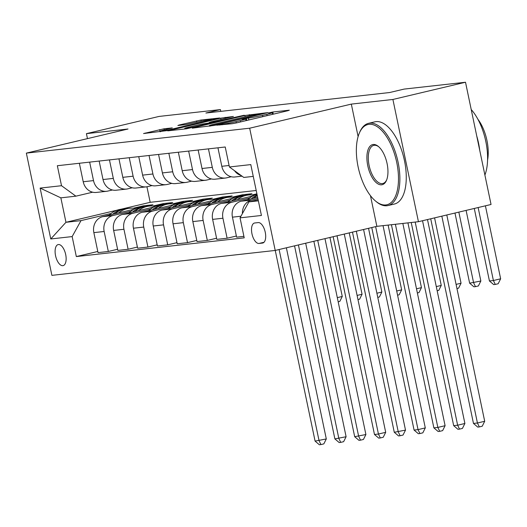 <?xml version="1.0" encoding="UTF-8"?>
<svg xmlns="http://www.w3.org/2000/svg" width="527" height="527" viewBox="0 0 527 527"><rect width="100%" height="100%" fill="white"/><g stroke="black" fill="none" stroke-linecap="round" stroke-linejoin="round"><path stroke-width="0.79" d="M216.709 125.182L232.321 123.693L236.728 122.844L288.038 110.677L289.336 110.169L272.821 112.014L268.553 112.962L270.964 112.725A10.612 0.54 -11.8 0 1 272.235 112.712A10.612 0.54 -11.8 0 1 266.82 114.333L262.538 115.347A10.612 0.54 -11.8 0 1 248.441 118.061L243.224 118.898L242.038 119.247L244.456 119.01A10.612 0.54 -11.8 0 1 245.72 119.003A10.612 0.54 -11.8 0 1 240.305 120.617L236.03 121.632A10.612 0.54 -11.8 0 1 221.933 124.352L216.709 125.182M62.832 265.68A10.817 5.072 -103.3 0 0 63.121 265.634A10.817 5.072 -103.3 0 0 65.625 254.245A10.817 5.072 -103.3 0 0 58.418 244.541A10.817 5.072 -103.3 0 0 58.128 244.587A10.817 5.072 -103.3 0 0 55.618 255.977A10.817 5.072 -103.3 0 0 62.832 265.68M164.035 128.786L143.542 133.555L166.69 130.656L219.693 117.982L200.952 120.031L179.16 125.004L177.862 125.505L185.715 124.629L198.745 121.737A8.873 0.448 -11.8 0 1 211.584 119.458A8.873 0.448 -11.8 0 1 207.058 120.808L173.278 128.819A8.873 0.448 -11.8 0 1 160.432 131.098A8.873 0.448 -11.8 0 1 164.958 129.747L172.283 127.909L164.035 128.786L164.272 129.912M128.002 129.01L86.428 133.647L159.035 116.434L220.411 109.583L205.886 113.028L389.611 92.535L404.137 89.089L465.512 82.245L392.905 99.465L351.325 104.102L249.673 128.206L26.35 153.12L128.002 129.01M193.587 127.653L192.289 128.16L215.036 125.261L268.045 112.587L244.897 115.485L193.587 127.653L193.659 128.008M186.459 128.805L167.718 130.854L220.721 118.18L233.375 116.454L210.872 121.895L209.575 122.396L214.785 121.816L244.218 115.235L186.459 128.805M258.21 222.592L254.725 222.98A10.474 4.914 -103.3 0 0 254.449 223.026A10.474 4.914 -103.3 0 0 252.018 234.06A10.474 4.914 -103.3 0 0 259.001 243.461L262.486 243.072A10.474 4.914 -103.3 0 0 262.762 243.026A10.474 4.914 -103.3 0 0 265.193 231.992A10.474 4.914 -103.3 0 0 258.21 222.592M249.673 128.206L275.213 250.444L51.89 275.357L26.35 153.12M253.256 176.387L243.79 177.441L229.41 166.98L225.233 146.993L57.344 165.722L61.521 185.708L75.901 196.169L60.855 197.842L65.961 222.295L81.006 220.615L111.045 213.488M229.41 166.98L250.793 164.595L261.418 215.471L240.042 217.855L248.896 201.887L258.125 199.7M97.791 251.478L76.323 256.57L244.212 237.842L240.042 217.855M76.323 256.57L72.153 236.583L50.77 238.968L40.138 188.093L61.521 185.708M370.455 195.655L376.864 226.34L418.438 221.702L392.905 99.465M418.438 221.702L491.045 204.483L465.512 82.245M86.428 133.647L87.462 138.627M376.864 226.34L275.213 250.444M220.78 111.368L220.411 109.583M248.896 201.887L258.362 200.833M146.934 186.762L150.188 202.315L256.201 190.491M150.188 202.315L120.94 209.252M117.257 210.128L65.961 222.295L50.77 238.968M133.199 208.237L143.449 205.807L143.64 206.716M145.426 206.531L152.955 204.746L143.449 205.807M117.587 249.271L108.325 251.471L98.029 252.617L93.852 232.631A13.518 11.917 -96.4 0 1 102.706 216.663L133.99 209.245M108.325 251.471L104.148 231.485A13.518 11.917 -96.4 0 1 113.002 215.51L130.848 211.281M152.995 206.031L163.251 203.6L163.436 204.509M165.228 204.324L172.751 202.539L163.251 203.6M137.389 247.064L128.12 249.264L117.824 250.411L113.648 230.424A13.518 11.917 -96.4 0 1 122.508 214.449L153.785 207.032M128.12 249.264L123.944 229.271A13.518 11.917 -96.4 0 1 132.804 213.303L150.643 209.074M172.79 203.824L183.047 201.386L183.238 202.296M185.023 202.111L192.553 200.326L183.047 201.386M157.184 244.857L147.916 247.051L137.626 248.204L133.45 228.217A13.518 11.917 -96.4 0 1 142.303 212.243L173.581 204.825M147.916 247.051L143.746 227.065A13.518 11.917 -96.4 0 1 152.599 211.096L170.445 206.867M192.592 201.61L202.842 199.18L203.033 200.089M204.825 199.904L212.348 198.119L202.842 199.18M176.98 242.651L167.718 244.844L157.421 245.99L153.245 226.004A13.518 11.917 -96.4 0 1 162.105 210.036L193.383 202.618M167.718 244.844L163.541 224.858A13.518 11.917 -96.4 0 1 172.395 208.89L190.24 204.654M212.388 199.404L222.644 196.973L222.835 197.882M224.621 197.697L232.143 195.912L222.644 196.973M196.782 240.437L187.513 242.637L177.217 243.784L173.047 223.797A13.518 11.917 -96.4 0 1 181.901 207.829L213.178 200.412M187.513 242.637L183.337 222.651A13.518 11.917 -96.4 0 1 192.197 206.676L210.042 202.447M232.19 197.197L242.44 194.766L242.631 195.675M244.416 195.491L251.946 193.705L242.44 194.766M216.577 238.23L207.315 240.431L197.019 241.577L192.842 221.59A13.518 11.917 -96.4 0 1 201.696 205.622L232.98 198.205M207.315 240.431L203.139 220.444A13.518 11.917 -96.4 0 1 211.992 204.469L229.838 200.24M251.985 194.99L256.899 193.824M236.379 236.024L227.111 238.217L216.814 239.37L212.638 219.384A13.518 11.917 -96.4 0 1 221.498 203.409L252.776 195.991M227.111 238.217L222.934 218.231A13.518 11.917 -96.4 0 1 231.794 202.263L249.633 198.033M243.902 236.346L236.616 237.163L232.44 217.17A13.518 11.917 -96.4 0 1 241.294 201.202L257.631 197.329M242.427 213.554A13.518 11.917 -96.4 0 1 251.59 200.056L257.887 198.56M231.234 176.736L226.682 177.816A13.518 11.917 -96.4 0 1 225.424 178.034A13.518 11.917 -96.4 0 1 212.309 167.355L208.442 148.864M211.439 178.943L206.887 180.023A13.518 11.917 -96.4 0 1 205.622 180.241A13.518 11.917 -96.4 0 1 192.507 169.562L188.646 151.071M191.637 181.15L187.092 182.23A13.518 11.917 -96.4 0 1 185.827 182.454A13.518 11.917 -96.4 0 1 172.711 171.769L168.851 153.285M171.842 183.363L167.29 184.443A13.518 11.917 -96.4 0 1 166.031 184.661A13.518 11.917 -96.4 0 1 152.916 173.982L149.049 155.491M152.046 185.57L147.494 186.65A13.518 11.917 -96.4 0 1 146.229 186.868A13.518 11.917 -96.4 0 1 133.114 176.189L129.253 157.698M132.244 187.777L127.692 188.857A13.518 11.917 -96.4 0 1 126.434 189.074A13.518 11.917 -96.4 0 1 113.318 178.396L109.451 159.905M112.449 189.983L107.897 191.064A13.518 11.917 -96.4 0 1 106.632 191.288A13.518 11.917 -96.4 0 1 93.516 180.603L89.656 162.118M92.647 192.197L75.901 196.169M241.076 175.465A13.518 11.917 -96.4 0 1 234.515 170.695M242.058 176.176L234.923 176.973A13.518 11.917 -96.4 0 1 221.808 166.295L217.947 147.804M225.424 178.034L215.128 179.18A13.518 11.917 -96.4 0 1 202.012 168.502L198.152 150.011M205.622 180.241L195.333 181.393A13.518 11.917 -96.4 0 1 182.217 170.715L178.35 152.224M185.827 182.454L175.531 183.6A13.518 11.917 -96.4 0 1 162.415 172.922L158.555 154.431M166.031 184.661L155.735 185.807A13.518 11.917 -96.4 0 1 142.619 175.129L138.753 156.638M146.229 186.868L135.933 188.014A13.518 11.917 -96.4 0 1 122.817 177.335L118.957 158.844M126.434 189.074L116.138 190.227A13.518 11.917 -96.4 0 1 103.022 179.542L99.155 161.058M106.632 191.288L96.336 192.434A13.518 11.917 -96.4 0 1 83.22 181.756L79.36 163.265M81.006 220.615L72.153 236.583M40.138 188.093L60.855 197.842M351.325 104.102L358.11 136.565M212.915 125.354L261.043 114.082L262.222 113.727L259.692 113.977A10.612 0.54 -11.8 0 0 245.595 116.698L214.805 123.997A10.612 0.54 -11.8 0 0 209.39 125.617A10.612 0.54 -11.8 0 0 210.662 125.61L212.915 125.354L212.987 125.709M189.279 127.014A8.873 0.448 -11.8 0 0 184.753 128.364A8.873 0.448 -11.8 0 0 197.599 126.091L210.793 122.765L201.182 124.194L189.279 127.014M430.717 218.791L473.47 423.444L477.429 423.003L484.695 421.277L441.837 216.156M434.577 217.875L477.429 423.003L479.32 426.91L477.732 427.087L473.47 423.444M484.695 421.277L482.225 426.224L479.32 426.91M474.28 208.461L489.431 280.963L493.391 280.522L500.65 278.796L485.407 205.82M478.141 207.546L493.391 280.522L495.275 284.428L493.694 284.606L489.431 280.963M500.65 278.796L498.18 283.743L495.275 284.428M257.202 197.434A25.849 22.799 -96.4 0 1 257.591 197.124M247.756 199.667A25.849 22.799 -96.4 0 1 257.005 194.318M253.566 198.29A25.849 22.799 -96.4 0 1 257.281 195.669M257.143 194.997A25.849 22.799 83.6 0 0 251.3 198.831M411.231 222.506L453.675 425.651L457.634 425.21L464.893 423.484L422.535 220.727M415.197 222.065L457.634 425.21L459.518 429.116L457.937 429.294L453.675 425.651M464.893 423.484L462.423 428.431L459.518 429.116M237.4 199.641A25.849 22.799 -96.4 0 1 248.204 195.049A25.849 22.799 -96.4 0 1 254.245 195.286M227.96 201.881A25.849 22.799 -96.4 0 1 240.286 195.932L243.29 195.596A25.849 22.799 83.6 0 0 231.505 201.037M233.771 200.504A25.849 22.799 -96.4 0 1 245.193 195.385L248.204 195.049M244.245 195.517A25.849 22.799 83.6 0 0 243.29 195.596M391.436 224.713L433.873 427.858L437.838 427.417L445.098 425.697L402.845 223.441M395.395 224.271L437.838 427.417L439.722 431.33L438.141 431.501L433.873 427.858M445.098 425.697L442.627 430.638L439.722 431.33M217.605 201.848A25.849 22.799 -96.4 0 1 228.402 197.263A25.849 22.799 -96.4 0 1 234.443 197.493M208.165 204.087A25.849 22.799 -96.4 0 1 220.484 198.145L223.494 197.809A25.849 22.799 83.6 0 0 211.709 203.244M213.969 202.711A25.849 22.799 -96.4 0 1 225.391 197.599L228.402 197.263M224.449 197.724A25.849 22.799 83.6 0 0 223.494 197.809M371.766 227.545L414.077 430.065L418.036 429.624L425.296 427.904L383.043 225.648M375.632 226.63L418.036 429.624L419.927 433.537L418.339 433.714L414.077 430.065M425.296 427.904L422.832 432.845L419.927 433.537M454.979 213.033L469.629 283.17L480.855 281.01L466.099 210.398M458.839 212.117L473.589 282.729L475.479 286.642L473.892 286.813L469.629 283.17M480.855 281.01L478.384 285.95L475.479 286.642M456.092 284.389L461.053 283.216L458.582 288.157L456.962 288.546M461.053 283.216L446.797 214.976M436.297 286.602L441.257 285.423L438.787 290.37L437.166 290.752M441.257 285.423L427.496 219.555M197.803 204.054A25.849 22.799 -96.4 0 1 208.606 199.469A25.849 22.799 -96.4 0 1 214.647 199.707M188.363 206.294A25.849 22.799 -96.4 0 1 200.688 200.352L203.692 200.016A25.849 22.799 83.6 0 0 191.907 205.458M194.173 204.917A25.849 22.799 -96.4 0 1 205.596 199.805L208.606 199.469M204.647 199.931A25.849 22.799 83.6 0 0 203.692 200.016M352.464 232.124L394.282 432.278L405.5 430.111L363.584 229.489M356.324 231.208L398.241 431.83L400.125 435.743L398.544 435.921L394.282 432.278M405.5 430.111L403.03 435.058L400.125 435.743M416.501 288.809L421.455 287.63L418.991 292.577L417.364 292.959M421.455 287.63L407.931 222.875M385.843 204.95A41.231 19.328 -103.3 0 0 396.745 162.487A41.231 19.328 -103.3 0 0 369.005 124.339A41.231 19.328 -103.3 0 0 359.374 133.015A41.231 19.328 -103.3 0 0 375.501 201.011A41.231 19.328 -103.3 0 0 385.843 204.95M359.374 133.015L359.803 132.033A42.239 19.809 76.7 0 1 368.544 123.338A42.239 19.809 76.7 0 1 369.664 123.14A42.239 19.809 76.7 0 1 397.839 161.051A42.239 19.809 76.7 0 1 388.043 205.543A42.239 19.809 76.7 0 1 386.923 205.734A42.239 19.809 76.7 0 1 376.324 201.696L375.501 201.011M381.634 184.799A20.612 9.664 76.7 0 1 367.76 165.722A20.612 9.664 76.7 0 1 373.215 144.49A20.612 9.664 76.7 0 1 378.386 146.466A20.612 9.664 76.7 0 1 386.449 180.458A20.612 9.664 76.7 0 1 381.634 184.799M378.801 146.829A19.598 9.19 -103.3 0 0 374.289 145.281A19.598 9.19 -103.3 0 0 373.775 145.366A19.598 9.19 -103.3 0 0 369.229 166.012A19.598 9.19 -103.3 0 0 382.299 183.6A19.598 9.19 -103.3 0 0 382.819 183.508A19.598 9.19 -103.3 0 0 386.653 179.951M471.21 109.53A42.239 19.809 76.7 0 1 484.899 175.063M476.744 136.006A42.239 19.809 76.7 0 1 479.741 150.366M477.89 119.26A30.414 14.262 76.7 0 1 487.574 160.083M368.544 123.338L374.934 121.823A42.239 19.809 76.7 0 1 376.054 121.625A42.239 19.809 76.7 0 1 404.229 159.536A42.239 19.809 76.7 0 1 394.433 204.028L388.043 205.543M178.007 206.268A25.849 22.799 -96.4 0 1 188.804 201.676A25.849 22.799 -96.4 0 1 194.845 201.913M168.568 208.501A25.849 22.799 -96.4 0 1 180.886 202.559L183.897 202.223A25.849 22.799 83.6 0 0 172.112 207.664M174.371 207.124A25.849 22.799 -96.4 0 1 185.8 202.012L188.804 201.676M184.852 202.144A25.849 22.799 83.6 0 0 183.897 202.223M333.163 236.702L374.48 434.485L378.439 434.044L385.698 432.318L344.283 234.067M337.023 235.786L378.439 434.044L380.329 437.95L378.742 438.128L374.48 434.485M385.698 432.318L383.234 437.265L380.329 437.95M158.205 208.475A25.849 22.799 -96.4 0 1 169.009 203.883A25.849 22.799 -96.4 0 1 175.05 204.12M148.766 210.714A25.849 22.799 -96.4 0 1 161.091 204.766L164.101 204.43A25.849 22.799 83.6 0 0 152.31 209.871M154.576 209.338A25.849 22.799 -96.4 0 1 165.998 204.219L169.009 203.883M165.05 204.351A25.849 22.799 83.6 0 0 164.101 204.43M313.861 241.28L354.684 436.692L365.903 434.531L324.981 238.645M317.722 240.365L358.643 436.251L360.527 440.164L358.946 440.335L354.684 436.692M365.903 434.531L363.432 439.472L360.527 440.164M138.41 210.681A25.849 22.799 -96.4 0 1 149.213 206.09A25.849 22.799 -96.4 0 1 155.248 206.327M128.97 212.921A25.849 22.799 -96.4 0 1 141.289 206.979L144.299 206.643A25.849 22.799 83.6 0 0 132.514 212.078M134.78 211.544A25.849 22.799 -96.4 0 1 146.203 206.426L149.213 206.09M145.254 206.558A25.849 22.799 83.6 0 0 144.299 206.643M294.553 245.859L334.882 438.899L346.107 436.738L305.68 243.224M298.414 244.943L338.841 438.457L340.732 442.37L339.151 442.548L334.882 438.899M346.107 436.738L343.637 441.679L340.732 442.37M396.699 291.016L401.66 289.843L399.189 294.784L397.569 295.166M401.66 289.843L388.129 225.082M376.904 293.223L381.858 292.05L379.394 296.991L377.767 297.38M381.858 292.05L368.544 228.31M357.102 295.43L362.062 294.257L359.592 299.198L357.971 299.586M362.062 294.257L349.243 232.888M118.615 212.888A25.849 22.799 -96.4 0 1 129.411 208.303A25.849 22.799 -96.4 0 1 135.452 208.54M109.168 215.128A25.849 22.799 -96.4 0 1 121.493 209.186L124.504 208.85A25.849 22.799 83.6 0 0 112.712 214.285M114.978 213.751A25.849 22.799 -96.4 0 1 126.401 208.639L129.411 208.303M125.452 208.764A25.849 22.799 83.6 0 0 124.504 208.85M275.252 250.437L315.087 441.106L326.305 438.945L286.372 247.795M279.112 249.521L319.046 440.664L320.936 444.577L319.349 444.755L315.087 441.106M326.305 438.945L323.835 443.886L320.936 444.577M337.306 297.643L342.267 296.464L339.796 301.411L338.176 301.793M342.267 296.464L329.942 237.466M102.706 216.663L113.002 215.51M122.508 214.449L132.804 213.303M142.303 212.243L152.599 211.096M162.105 210.036L172.395 208.89M181.901 207.829L192.197 206.676M201.696 205.622L211.992 204.469M221.498 203.409L231.794 202.263M241.294 201.202L251.59 200.056M221.808 166.295L229.1 165.485M232.44 217.17L240.944 216.222M212.638 219.384L222.934 218.231M202.012 168.502L212.309 167.355M192.842 221.59L203.139 220.444M182.217 170.715L192.507 169.562M173.047 223.797L183.337 222.651M162.415 172.922L172.711 171.769M153.245 226.004L163.541 224.858M142.619 175.129L152.916 173.982M133.45 228.217L143.746 227.065M122.817 177.335L133.114 176.189M113.648 230.424L123.944 229.271M103.022 179.542L113.318 178.396M93.852 232.631L104.148 231.485M83.22 181.756L93.516 180.603M263.032 242.947L262.486 243.072M264.04 242.268L259.001 243.461M222.032 124.84L221.933 124.352M236.3 122.943L236.03 121.632M240.582 121.928L240.305 120.617M246.755 120.466L246.307 118.298M248.843 119.972L248.441 118.061M262.815 116.658L262.538 115.347M267.09 115.644L266.82 114.333M273.269 114.175L272.821 112.014M219.897 125.077L219.792 124.589M245.174 116.796L244.897 115.485M249.548 115.808L249.304 114.636M210.76 126.098L210.662 125.61M169.483 130.703L169.411 130.353M220.997 119.497L220.721 118.18M225.365 118.456L225.128 117.337M209.68 122.89L209.575 122.396M214.878 122.264L214.785 121.816M179.233 125.354L179.16 125.004M196.821 122.192L196.551 120.881M201.195 121.177L200.952 120.031M145.307 133.397L145.235 133.048M160.076 131.75L159.628 129.635M246.063 120.63L245.72 119.003M272.571 114.339L272.235 112.712M262.294 114.056L262.222 113.727M209.522 126.236L209.39 125.617M209.291 122.929L209.179 122.402M184.878 128.983L184.753 128.364M211.268 123.12L211.189 122.765M160.557 131.697L160.432 131.098M211.696 119.985L211.584 119.458"/></g></svg>
